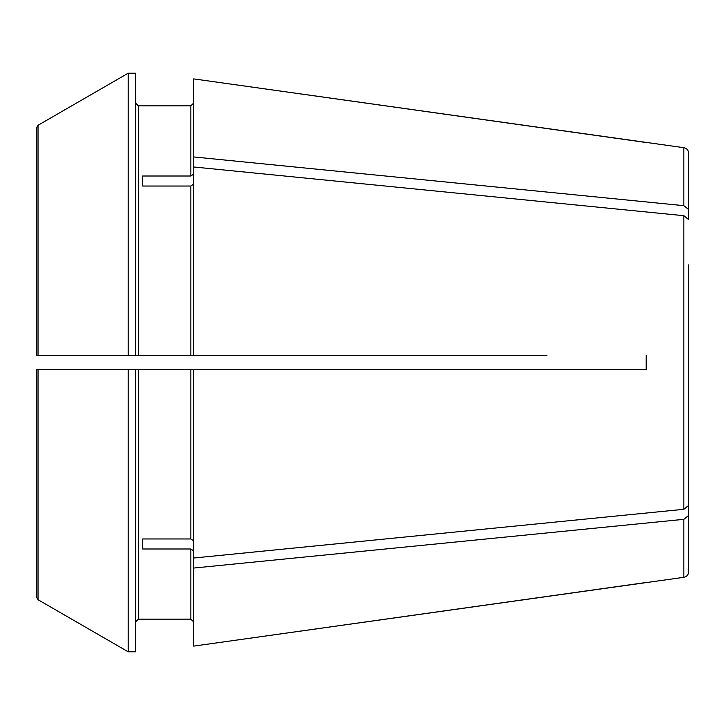 <?xml version="1.0" encoding="UTF-8"?>
<svg xmlns="http://www.w3.org/2000/svg" width="725" height="725" viewBox="0 0 725 725"><rect width="100%" height="100%" fill="white"/><g stroke="black" fill="none" stroke-linecap="round" stroke-linejoin="round"><path stroke-width="1.09" d="M41.923 355.404L138.384 355.404L138.384 105.85L135.548 103.013L138.384 105.85L190.865 105.85L193.702 103.013L190.865 105.85L190.865 176.012L193.702 174M683.865 147.692L193.702 78.889L193.702 156.944L683.865 205.673L683.865 147.692C686.856 148.326 688.487 150.202 688.75 153.31L688.469 218.488M646.192 142.517L193.702 78.889M683.865 205.673L688.75 209.652L683.865 205.673M546.904 369.596L646.192 369.596L646.192 355.404L646.192 369.596L193.702 369.596L193.702 558.023L683.865 509.294L688.75 505.316L688.75 460.176M546.904 355.404L138.384 355.404M688.75 264.824L688.75 505.316M193.702 184.032L190.865 186.035L190.865 355.404M193.702 156.944L193.702 166.977L683.865 215.706L688.75 219.684M142.635 186.035L142.635 176.012L142.635 186.035L190.865 186.035M142.635 176.012L190.865 176.012M193.702 558.023L193.702 568.056L683.865 519.327L683.865 577.308C686.856 576.674 688.487 574.798 688.75 571.69L688.75 515.348L683.865 519.327L688.75 515.348L688.75 470.199L688.469 506.512M683.865 577.308L193.702 646.111L646.192 582.483M193.702 621.987L190.865 619.15L138.384 619.15L135.548 621.987L138.384 619.15L190.865 619.15L193.702 621.987M41.923 369.596L128.171 369.596L128.171 651.784L135.548 651.784L135.548 369.596L193.702 369.596M38.026 599.72L128.171 651.784L38.026 599.72L38.026 369.596L36.25 369.596L36.25 596.639L38.026 599.72L36.25 596.639L36.25 369.596L36.25 596.639M38.026 355.404L38.026 125.28L36.25 128.361L36.25 355.404L36.25 128.361L36.25 355.404L128.171 355.404L128.171 73.216L135.548 73.216L135.548 355.404M38.026 125.28L128.171 73.216L38.026 125.28M193.702 551L190.865 548.988L142.635 548.988L142.635 538.965L190.865 538.965L193.702 540.968M142.635 548.988L142.635 538.965M193.702 568.056L193.702 646.111M193.702 166.977L193.702 355.404M38.026 369.596L135.548 369.596M683.865 215.706L683.865 509.294M190.865 548.988L190.865 619.15M138.384 619.15L138.384 369.596M190.865 369.596L190.865 538.965"/></g></svg>

